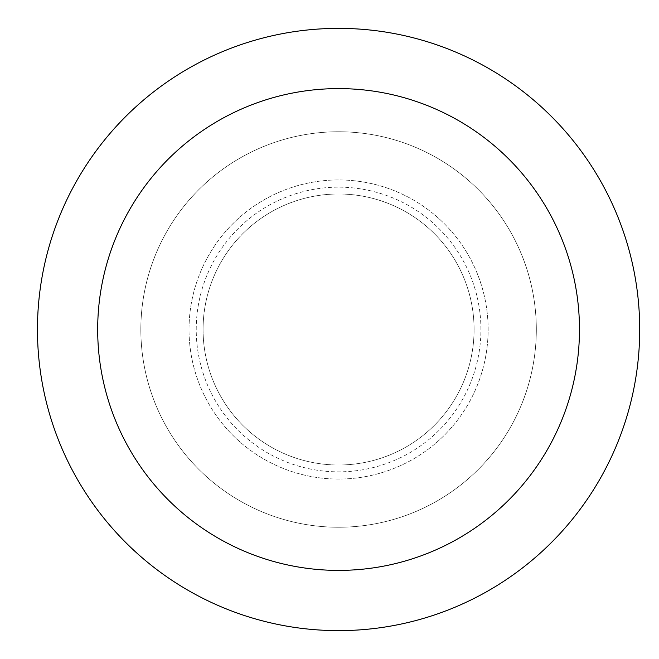 <?xml version="1.0" encoding="UTF-8"?>
<svg xmlns="http://www.w3.org/2000/svg" width="659" height="659" viewBox="0 0 659 659"><rect width="100%" height="100%" fill="white"/><g stroke="black" fill="none" stroke-linecap="round" stroke-linejoin="round"><path stroke-width="0.49" stroke-dasharray="3.29 2.47" d="M189.018 329.5A149.56 149.56 0 0 1 413.358 199.982A149.56 149.56 0 0 1 413.358 459.018A149.56 149.56 0 0 1 189.018 329.5A149.56 149.56 0 0 1 413.358 199.982A149.56 149.56 0 0 1 413.358 459.018A149.56 149.56 0 0 1 189.018 329.5A149.56 149.56 0 0 1 413.358 199.982A149.56 149.56 0 0 1 413.358 459.018A149.56 149.56 0 0 1 189.018 329.5A149.56 149.56 0 0 1 413.358 199.982A149.56 149.56 0 0 1 413.358 459.018A149.56 149.56 0 0 1 189.018 329.5A149.56 149.56 0 0 1 413.358 199.982A149.56 149.56 0 0 1 413.358 459.018A149.56 149.56 0 0 1 189.018 329.5M203.071 329.5A135.507 135.507 0 0 1 406.331 212.149A135.507 135.507 0 0 1 406.331 446.851A135.507 135.507 0 0 1 203.071 329.5A135.507 135.507 0 0 1 406.331 212.149A135.507 135.507 0 0 1 406.331 446.851A135.507 135.507 0 0 1 203.071 329.5M37.456 329.5A301.122 301.122 0 0 1 489.143 68.717A301.122 301.122 0 0 1 489.143 590.283A301.122 301.122 0 0 1 37.456 329.5M140.845 329.5A197.741 197.741 0 0 1 437.452 158.251A197.741 197.741 0 0 1 437.452 500.749A197.741 197.741 0 0 1 140.845 329.5A197.741 197.741 0 0 1 437.452 158.251A197.741 197.741 0 0 1 437.452 500.749A197.741 197.741 0 0 1 140.845 329.5M196.234 329.5A142.344 142.344 0 0 1 409.75 206.226A142.344 142.344 0 0 1 409.75 452.774A142.344 142.344 0 0 1 196.234 329.5"/><path stroke-width="0.99" d="M37.456 329.5A301.122 301.122 0 0 1 489.143 68.717A301.122 301.122 0 0 1 489.143 590.283A301.122 301.122 0 0 1 37.456 329.5M97.68 329.5A240.897 240.897 0 0 1 459.026 120.877A240.897 240.897 0 0 1 459.026 538.123A240.897 240.897 0 0 1 97.68 329.5"/></g></svg>
